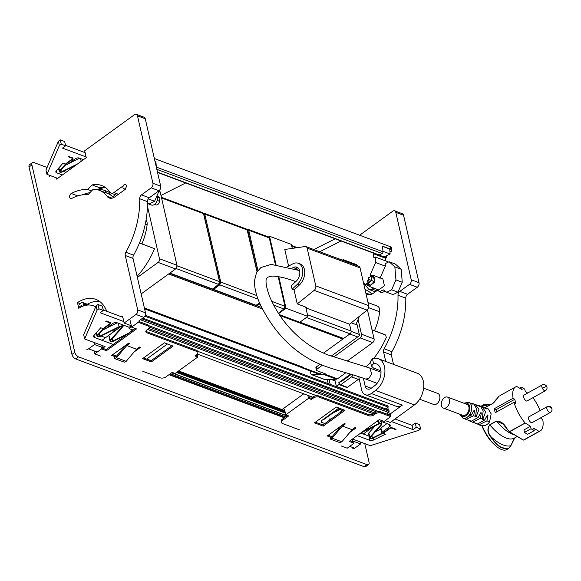 <?xml version="1.0" encoding="UTF-8"?>
<svg xmlns="http://www.w3.org/2000/svg" width="581" height="581" viewBox="0 0 581 581"><rect width="100%" height="100%" fill="white"/><g stroke="black" fill="none" stroke-linecap="round" stroke-linejoin="round"><path stroke-width="0.87" d="M158.976 190.742L151.205 187.837L141.495 194.882L149.259 197.787L158.976 190.742A3.457 2.288 -69.5 0 0 160.69 186.167L145.25 118.742A3.457 2.288 -69.5 0 0 144.088 117.224L136.317 114.319A3.457 2.288 -69.5 0 0 134.458 114.704L84.695 150.784L86.264 157.64L56.647 179.115L56.357 177.859M149.259 197.787A3.457 2.288 -69.5 0 0 147.458 201.636A73.634 48.695 -69.5 0 1 133.594 255.168A3.457 2.288 -69.5 0 0 133.027 258.407L145.482 312.796L137.712 309.891A3.457 2.288 -69.5 0 1 135.998 314.466L124.152 323.058L122.584 316.202L121.676 316.856M142.766 371.303L160.247 377.839A4.147 2.193 167.1 0 0 165.999 376.866L172.165 372.392L175.077 373.481L197.823 356.988L194.911 355.899L196.756 354.563A4.147 2.193 167.1 0 0 197.889 352.544A4.147 2.193 167.1 0 0 196.69 351.411L146.92 332.819A3.798 2.012 167.1 0 1 145.824 331.773A3.798 2.012 167.1 0 1 146.855 329.928L148.039 329.071A4.147 2.193 167.1 0 0 149.172 327.059L148.91 325.912A4.147 2.193 167.1 0 0 147.712 324.779L138.968 321.511L138.837 320.944L143.768 317.371A3.457 2.288 -69.5 0 0 145.482 312.796M101.828 345.383L102.292 348.113L106.17 349.559L135.271 328.461M104.231 310.334A29.021 19.195 -69.5 0 0 103.157 309.644M99.511 301.343A35.935 23.763 -69.5 0 0 87.31 304.241M105.372 187.496A35.935 23.763 -69.5 0 0 99.888 187.83L97.935 189.864M89.888 192.681A53.554 35.412 -69.5 0 0 82.219 194.904M113.556 197.649A35.586 23.53 -69.5 0 0 107.122 193.226L99.351 190.321A35.586 23.53 -69.5 0 0 93.105 189.333L87.869 194.788A48.368 31.984 -69.5 0 0 71.812 198.411A2.767 1.83 -69.5 0 1 70.584 198.542A2.767 1.83 -69.5 0 1 69.626 196.167A2.767 1.83 -69.5 0 1 71.303 193.495A53.554 35.412 -69.5 0 1 87.753 189.479L92.118 184.925A35.935 23.763 -69.5 0 1 101.682 185.528A35.935 23.763 -69.5 0 1 109.903 192.188A5.185 3.428 -69.5 0 0 111.087 193.146A5.185 3.428 -69.5 0 0 113.883 192.58L123.288 185.76M86.743 349.21A3.457 2.288 -69.5 0 0 88.61 348.825L94.529 344.533L94.064 342.478M133.594 255.168L125.823 252.27A3.457 2.288 -69.5 0 0 125.256 255.509L137.712 309.891M125.823 252.27A73.634 48.695 -69.5 0 0 139.687 198.731L147.458 201.636M141.495 194.882A3.457 2.288 -69.5 0 0 139.687 198.731M151.205 187.837A3.457 2.288 -69.5 0 0 152.919 183.262L137.479 115.837A3.457 2.288 -69.5 0 0 136.317 114.319M49.153 176.551L50.416 175.636M95.662 306.899A29.021 19.195 -69.5 0 0 93.439 305.817A29.021 19.195 -69.5 0 0 78.776 308.315L77.469 302.607A35.935 23.763 -69.5 0 1 95.821 299.375A35.935 23.763 -69.5 0 1 106.722 311.271M125.293 189.304L114.864 196.865A10.364 6.856 -69.5 0 1 109.279 198.005A10.364 6.856 -69.5 0 1 107.042 196.269A35.586 23.53 -69.5 0 0 99.351 190.321M99.888 187.83L92.118 184.925M91.587 190.909L87.753 189.479M80.258 303.645L77.469 302.607M131.575 326.878L129.178 328.614L128.917 327.473L131.313 325.73L124.152 323.058M102.3 347.438L94.529 344.533M141.924 243.824A46.988 31.076 -69.5 0 0 147.102 224.912A6.907 4.568 -69.5 0 0 146.042 220.134M147.443 206.204L159.477 258.748A2.767 1.83 -69.5 0 1 158.112 262.409L137.385 277.435M139.498 242.916L154.524 248.675L139.447 243.04M137.116 276.251A67.374 44.555 -69.5 0 0 154.524 248.675M159.477 258.748L176.958 265.285A2.767 1.83 110.5 0 1 175.585 268.945L141.154 293.906M176.958 265.285L160.211 192.144L158.795 191.614M158.911 190.786L159.281 190.931A2.767 1.83 110.5 0 1 160.211 192.144M374.498 330.712A46.988 31.076 -69.5 0 0 379.683 311.794A6.907 4.568 -69.5 0 0 377.251 306.027L368.005 302.57M357.344 265.793A2.767 1.83 -69.5 0 0 356.414 264.573L343.785 259.86A2.767 1.83 110.5 0 1 344.715 261.072L357.344 265.793M367.432 309.855L374.091 338.926A2.767 1.83 -69.5 0 1 372.719 342.587L347.394 360.954M311.75 374.716A2.767 1.83 -69.5 0 0 312.222 374.789L323.799 374.498L336.428 379.219L324.844 379.509A2.767 1.83 -69.5 0 1 324.372 379.429L311.75 374.716A2.767 1.83 -69.5 0 1 310.82 373.496L310.225 370.903M323.799 374.498A2.767 1.83 -69.5 0 0 324.815 374.12L325.258 373.801L317.001 370.714A2.07 1.097 167.1 0 1 316.405 370.148A2.07 1.097 167.1 0 1 316.972 369.138L322.448 365.173M356.654 322.84L359.574 335.586L331.417 356M320.102 364.207L316.449 366.858L316.972 369.138M316.405 370.148L315.882 367.86A2.07 1.097 -12.9 0 1 316.449 366.858M358.085 319.456L361.469 334.213A2.767 1.83 110.5 0 1 360.097 337.873L372.719 342.587M342.296 260.165L342.289 260.172A2.767 1.83 110.5 0 1 343.785 259.86M333.908 356.865L360.097 337.873M384.368 334.416L371.993 329.776M372.029 329.928L385.646 335.019L386.292 337.467A67.374 44.555 -69.5 0 1 373.743 358.419M366.124 366.734A67.374 44.555 -69.5 0 0 370.576 362.166M336.428 379.219A2.767 1.83 -69.5 0 0 337.445 378.834L345.862 372.733M159.383 197.293A0.69 0.458 110.5 0 1 159.92 197.838L159.514 201.287A3.457 2.288 110.5 0 1 155.882 204.904L154.517 204.396M147.48 203.539L151.401 205.006A5.875 3.885 -69.5 0 0 156.405 202.297A5.875 3.885 -69.5 0 0 157.102 195.506M125.097 188.658A2.418 1.598 -69.5 0 0 126.346 186.312A2.418 1.598 -69.5 0 0 125.489 184.395A2.418 1.598 -69.5 0 0 124.181 184.656A2.418 1.598 -69.5 0 0 122.932 187.009A2.418 1.598 -69.5 0 0 123.797 188.927A2.418 1.598 -69.5 0 0 125.097 188.658M158.402 191.156L158.904 191.345L154.611 201.251L149.724 203.713L147.48 202.871M158.86 190.822L158.904 191.345M148.3 198.891L154.611 201.251M103.716 187.423L101.341 188.614L101.435 189.682M110.339 194.867A7.669 5.069 -69.5 0 0 107.79 191.621L103.912 190.169A7.669 5.069 -69.5 0 0 103.302 190.009L98.581 189.188M114.922 194.577L112.932 196.995M101.341 188.614L99.714 188.012M106.308 192.921A7.669 5.069 -69.5 0 0 103.912 190.169M371.179 276.418L374.629 278.045L374.091 277.5L374.629 278.045L374.222 281.502L370.591 285.118L367.671 284.029L368.63 277.689L371.179 276.418L371.717 276.963L371.31 280.412L367.671 284.029M368.557 279.367A1.728 1.14 -69.5 0 0 367.664 281.037A1.728 1.14 -69.5 0 0 368.281 282.41A1.728 1.14 -69.5 0 0 369.211 282.221A1.728 1.14 -69.5 0 0 370.104 280.543A1.728 1.14 -69.5 0 0 369.487 279.17A1.728 1.14 -69.5 0 0 368.557 279.367M363.408 282.475L365.87 284.675L366.974 283.339M367.018 283.557L369.022 286.302L374.716 282.163L373.133 275.3L370.395 275.539M370.685 275.51L370.235 274.668L375.66 262.547L375.188 256.969L373.823 257.659L373.489 253.752L374.375 253.309M342.427 260.07L335.397 257.594M386.772 292.272L393.083 294.625L397.97 292.163L402.263 282.264L401.166 269.25L395.385 264.079L389.074 261.726L394.855 266.89L395.952 279.904L391.659 289.81L386.772 292.272L383.307 289.883L379.495 291.8L376.444 289.077M401.166 269.25L394.855 266.89M402.263 282.264L395.952 279.904M397.97 292.163L391.659 289.81M379.945 278.299L385.37 266.171L385.159 263.694L389.074 261.726M385.094 291.11L381.92 292.708L379.495 291.8M369.022 286.302L378.732 289.934L384.426 285.787L382.843 278.931L373.133 275.3M386.343 255.901L386.51 257.841L385.631 258.284L385.857 260.949M375.188 256.969L387.324 261.501L387.418 262.554M386.51 257.841L379.008 255.044M385.631 258.284L373.489 253.752M385.37 266.171L375.66 262.547M367.817 285.402L365.87 284.675M156.347 167.212A1.38 0.915 -69.5 0 0 156.347 167.088L155.875 161.511L156.042 165.868M155.875 161.511L154.967 161.169M391.79 250.324L391.579 247.847A4.147 1.808 175.2 0 0 390.381 246.722L390.592 249.198A4.147 1.808 -4.8 0 1 391.79 250.324A4.147 1.808 -4.8 0 1 390.57 251.762L389.974 252.067M390.592 249.198L382.53 246.184L382.995 251.762L156.347 167.088M378.601 255.03A1.38 0.915 -69.5 0 0 379.19 254.972L157.48 172.143M379.19 254.972L382.124 253.498A1.38 0.915 -69.5 0 0 382.995 251.762M390.381 246.722L154.364 158.548M47.076 167.473L34.025 162.593A4.147 2.201 54.1 0 0 32.376 162.665A4.147 2.201 54.1 0 0 31.897 164.939L74.818 352.355A4.147 2.201 54.1 0 0 78.515 356.872L366.931 464.618A4.147 2.201 54.1 0 0 368.579 464.546A4.147 2.201 54.1 0 0 369.058 462.28L364.781 443.615M32.376 162.665L29.529 164.728A4.147 2.201 54.1 0 0 29.05 166.994L71.971 354.417A4.147 2.201 54.1 0 0 75.675 358.927L364.084 466.681A4.147 2.201 54.1 0 0 365.732 466.608L368.579 464.546M327.234 379.444L328.192 383.642M83.265 306.034A1.728 1.14 -69.5 0 0 83.562 304.379L83.344 303.413A2.07 1.373 -69.5 0 0 82.647 302.498A2.07 1.373 -69.5 0 0 81.529 302.723L79.161 304.444M81.863 306.608L81.71 305.926A0.69 0.458 -69.5 0 0 81.1 305.7L79.684 306.732M124.211 325.418L122.221 326.863M145.257 315.294L387.97 405.966L388.231 407.114L385.755 408.908M144.829 316.18L388.231 407.114M142.737 318.112L388.914 410.084L389.176 411.225L386.692 414.057M141.786 318.802L389.176 411.225M140.479 319.753L387.868 412.176M148.823 325.665L378.797 411.588M149.157 327.009L376.648 411.994M148.685 328.497L374.803 412.975M381.928 420.615L379.72 422.213L377.047 421.218M129.178 328.614L133.064 330.066M197.322 354.069L312.716 397.179M270.434 242.132L270.906 242.313M271.116 245.109L271.588 245.284M284.581 304.059L285.089 304.248M285.177 307L285.772 307.218M281.691 310.908L282.112 311.067M343.182 338.316A0.69 0.458 110.5 0 1 342.819 339.064L323.668 352.95L349.791 334.01L357.678 336.958M301.815 367.613A2.07 1.373 110.5 0 0 302.229 367.918A2.07 1.373 110.5 0 0 303.347 367.686L303.674 367.446A2.767 1.83 110.5 0 1 302.185 367.751L144.582 308.874M357.148 325.011L351.265 322.811M302.229 367.918L318.737 374.084A2.07 1.373 -69.5 0 0 319.855 373.852L321.743 372.486M359.436 316.282L355.928 324.554M288.597 266.083L284.792 249.467L305.178 246.526A3.457 2.288 110.5 0 1 305.984 246.605A3.457 2.288 110.5 0 1 307.138 248.123L315.788 285.881A3.457 2.288 110.5 0 1 314.198 290.362L297.261 303.907L306.485 307.356L305.889 307.828M305.984 246.605L358.905 266.381A3.457 2.288 110.5 0 1 360.067 267.899L368.717 305.65A3.457 2.288 110.5 0 1 367.119 310.138L349.53 324.205L351.098 331.061A2.07 1.373 110.5 0 1 350.074 333.806L343.625 338.476L299.927 322.15L306.376 317.48L350.074 333.806M299.418 284.951L297.472 284.225A12.441 8.228 -69.5 0 0 302.766 272.293A12.441 8.228 -69.5 0 0 298.285 263.273L300.224 263.999A12.441 8.228 -69.5 0 1 304.713 273.019A12.441 8.228 -69.5 0 1 299.418 284.951L294.066 289.955L297.261 303.907M294.066 289.955L292.12 289.229L291.328 285.765L296.295 281.124A8.294 5.483 -69.5 0 0 299.825 273.172A8.294 5.483 -69.5 0 0 296.833 267.158A8.294 5.483 -69.5 0 0 293.202 267.543L292.25 268.044M297.472 284.225L292.12 289.229M296.571 269.482L298.649 268.582M298.285 263.273A12.441 8.228 -69.5 0 0 292.839 263.847L287.508 266.657M305.911 307.908L349.53 324.205M279.381 314.619L299.796 322.244L307.857 316.405L286.005 308.242L278.786 276.709M278.684 313.551L286.005 308.242M275.982 264.478L269.519 236.249L291.364 244.412L292.279 248.392M268.509 236.983L269.519 236.249M297.051 269.228L297.152 269.686M305.715 307.066L307.857 316.405M358.746 376.626L361.614 389.873A11.054 7.313 -69.5 0 0 365.326 394.731A11.054 7.313 -69.5 0 0 371.288 393.519L375.558 390.425A17.967 11.881 -69.5 0 0 384.84 372.98A17.967 11.881 -69.5 0 0 378.442 358.738A17.967 11.881 -69.5 0 0 372.45 358.767L370.424 361.491L371.462 366.023M371.208 388.246L365.144 385.98A6.907 4.568 -69.5 0 0 367.468 389.016A6.907 4.568 -69.5 0 0 371.194 388.261L374.505 385.849A12.441 8.228 -69.5 0 0 380.94 373.779A12.441 8.228 -69.5 0 0 376.503 363.917A12.441 8.228 -69.5 0 0 373.568 363.641L371.47 366.066L373.489 368.056L380.925 370.831M365.144 385.98L363.365 378.216M365.326 394.731L396.402 406.337A11.054 7.313 -69.5 0 0 402.364 405.124L388.907 414.885M330.197 384.39L329.057 379.4M352.398 439.091L352.841 441.037L352.224 441.48M359.632 235.232L392.763 211.201A3.457 2.288 -69.5 0 1 394.63 210.823A3.457 2.288 -69.5 0 1 395.792 212.341L411.232 279.766A3.457 2.288 -69.5 0 1 409.518 284.341L399.801 291.386A3.457 2.288 -69.5 0 0 398 295.235A73.634 48.695 -69.5 0 1 384.128 348.767A3.457 2.288 -69.5 0 0 383.569 352.006L385.733 361.462M352.878 374.781A2.767 1.83 110.5 0 1 351.549 376.873L358.346 379.408A2.767 1.83 -69.5 0 0 359.051 378.681M358.346 379.408L347.445 387.316L340.648 384.775A1.38 0.915 110.5 0 1 339.9 384.927A1.38 0.915 110.5 0 1 339.442 384.317L339.043 382.603L340.938 381.23L341.069 381.804L350.554 374.927A0.69 0.458 110.5 0 0 350.909 374.2M339.9 384.927L346.697 387.469A1.38 0.915 -69.5 0 0 347.445 387.316M377.635 290.137L373.176 293.369A10.364 6.856 -69.5 0 1 367.584 294.509A10.364 6.856 -69.5 0 1 365.914 293.427M375.275 291.844L369.4 289.65A5.185 3.428 -69.5 0 1 368.216 288.692A35.935 23.763 -69.5 0 0 363.771 284.058M369.4 289.65A5.185 3.428 -69.5 0 0 372.196 289.084L373.641 288.031M383.569 352.006L391.34 354.911L393.504 364.367M391.34 354.911A3.457 2.288 110.5 0 1 391.899 351.672A73.634 48.695 -69.5 0 0 405.77 298.133A3.457 2.288 110.5 0 1 407.572 294.284L417.289 287.246A3.457 2.288 110.5 0 0 419.003 282.671L403.555 215.246A3.457 2.288 110.5 0 0 402.401 213.728L394.63 210.823M352.841 441.037L360.612 443.935L354.686 448.234A3.457 2.288 110.5 0 1 352.82 448.612M360.14 441.88L360.612 443.935M373.14 426.861L363.299 433.992M385.254 420.6L390.229 422.46L414.398 404.935A17.967 11.881 -69.5 0 0 423.687 387.498A17.967 11.881 -69.5 0 0 417.281 373.249L378.442 358.738M351.549 376.873L340.648 384.775M341.548 381.456L340.938 381.23M371.869 294.153A35.586 23.53 -69.5 0 0 365.434 289.723L365.035 289.578M332.136 438.168L341.846 441.8L352.122 429.686L342.412 426.062L332.136 438.168L330.161 439.018L330.11 437.754L331.831 437.014L341.425 425.706M342.412 426.062L345.303 423.956L344.337 423.593L327.277 435.968L331.017 437.362M352.122 429.686L355.02 427.587L355.986 427.95L349.769 432.46M341.846 441.8L339.87 442.649L330.161 439.018M341.367 446.019L347.191 448.198L354.061 443.216L349.21 441.4L379.255 419.613L384.106 421.428L390.744 416.621L381.034 412.989A4.147 2.193 167.1 0 0 375.275 413.962L374.091 414.819L373.83 413.679L375.014 412.822L375.275 413.962M373.83 413.679A3.798 2.012 167.1 0 1 368.55 414.573L368.812 415.713L319.049 397.121A4.147 2.193 167.1 0 0 313.29 398.094L311.438 399.438L308.526 398.348L285.779 414.841L288.692 415.931L282.533 420.397A4.147 2.193 167.1 0 0 281.407 422.409A4.147 2.193 167.1 0 0 282.606 423.549L300.079 430.078M350.161 440.71L352.827 441.713L352.253 439.192M354.061 443.216L353.633 441.328M381.034 412.989L380.773 411.849L389.51 415.11L388.696 411.573M388.304 409.859L387.759 407.455M390.744 416.621L390.142 413.992M380.773 411.849A4.147 2.193 167.1 0 0 375.014 412.822M368.812 415.713A3.798 2.012 167.1 0 0 374.091 414.819M368.55 414.573L318.787 395.981A4.147 2.193 167.1 0 0 313.028 396.954L311.176 398.29L309.237 397.564L308.954 395.777M311.438 399.438L311.176 398.29M308.526 398.348L307.872 395.494L308.845 395.85M283.31 411.37L284.748 410.331M285.779 414.841L284.537 409.416L282.337 411.007M287.479 415.48L282.272 419.257A4.147 2.193 167.1 0 0 281.146 421.269L281.407 422.409M323.203 426.113L345.005 410.309L336.261 407.041L314.466 422.852L323.203 426.113L322.942 424.972L343.792 409.852M315.418 422.162L322.942 424.972M328.229 435.278L332.085 436.716M303.74 393.824L281.938 409.634L282.243 410.97M134.138 351.955L140.406 347.409L139.433 347.046L136.491 349.181L126.171 361.338L124.254 362.174L114.537 358.542L116.461 357.714L126.781 345.557L136.491 349.181M125.794 345.201L116.156 356.56L114.493 357.279L114.537 358.542M115.488 356.85L111.69 355.427L128.75 343.059L129.723 343.422L126.781 345.557M116.461 357.714L126.171 361.338M100.535 356.051L94.71 353.873L94.013 350.851M195.862 355.209L196.589 355.485L196.436 354.795M197.823 356.988L197.184 354.207M197.889 352.544L197.627 351.403A4.147 2.193 167.1 0 0 196.429 350.27L196.69 351.411M145.853 331.17A3.798 2.012 167.1 0 0 146.659 331.678L196.429 350.27M149.172 327.059A4.147 2.193 167.1 0 0 147.973 325.919L138.263 322.295L131.626 327.103L129.991 319.964M122.184 326.689L124.029 325.345M101.145 347.002L101.581 348.89L106.432 350.706L136.484 328.919L131.626 327.103M106.432 350.706L106.17 349.559M151.321 361.905L142.577 358.637L164.379 342.826L173.123 346.094L151.321 361.905L151.06 360.757L143.529 357.947M171.911 345.644L151.06 360.757M116.483 356.175L112.641 354.737M101.581 348.89L94.71 353.873M101.973 340.277L120.717 326.689M121.974 325.774L123.063 324.99M185.702 182.964L160.959 195.419M155.011 161.351L155.686 161.605M382.545 246.359L389.72 249.038L390.134 253.999L382.959 251.319M384.201 256.984L390.134 253.999M335.186 238.806L313.856 249.547M341.076 241.006L319.746 251.747M146.594 359.087L167.444 343.974M123.811 321.569L100.164 312.738L103.338 310.436L98.973 308.801L97.078 310.174L84.644 338.963L105.059 346.588L102.728 348.273M84.644 338.963L83.664 334.678L96.09 305.889L97.078 310.174M98.973 308.801L97.986 304.517L96.09 305.889M103.338 310.436L102.358 306.151L97.986 304.517M122.831 317.284L103.236 309.964M129.185 327.277L116.904 322.687A2.767 1.467 -12.9 0 0 113.063 323.334L105.343 328.933A0.69 0.363 -12.9 0 1 104.377 329.1L100.738 327.735L93.911 335.527A3.108 1.649 -12.9 0 0 93.541 336.61A3.108 1.649 -12.9 0 0 94.442 337.467L93.977 335.448M105.539 337.692L101.079 336.029M96.591 334.351L95.349 333.886M123.23 348.222L122.177 347.823M113.193 344.468L94.442 337.467M124.661 346.537A2.142 1.133 -12.9 0 1 123.978 346.516M128.917 333.073L112.787 341.054A1.452 0.77 -12.9 0 1 110.63 340.829A1.452 0.77 -12.9 0 1 110.811 340.313L121.995 327.778A2.142 1.133 -12.9 0 0 122.257 327.023A2.142 1.133 -12.9 0 0 119.076 326.689L99.83 336.21A1.452 0.77 -12.9 0 1 97.673 335.985A1.452 0.77 -12.9 0 1 97.855 335.477L104.297 328.25L110.143 324.016A2.07 1.097 -12.9 0 0 110.71 323.007A2.07 1.097 -12.9 0 0 110.107 322.44L106.221 320.988L105.749 321.329L109.635 322.782A1.38 0.734 -12.9 0 1 110.034 323.159A1.38 0.734 -12.9 0 1 109.656 323.835L103.752 328.112L97.267 335.382A2.142 1.133 -12.9 0 0 97.005 336.138A2.142 1.133 -12.9 0 0 100.179 336.472L119.432 326.95A1.452 0.77 -12.9 0 1 121.582 327.176A1.452 0.77 -12.9 0 1 121.407 327.684L110.223 340.226A2.142 1.133 -12.9 0 0 109.962 340.982A2.142 1.133 -12.9 0 0 113.135 341.316L127.021 334.445M115.546 328.875L111.596 333.298M102.735 330.001L104.5 329.129M106.301 328.236L117.253 322.818M125.017 346.123A1.452 0.77 -12.9 0 1 124.479 346.153M86.111 156.95L62.465 148.119L65.638 145.816L64.658 141.532L60.286 139.898L58.391 141.27L45.964 170.059L46.945 174.344L57.693 178.36M58.391 141.27L59.371 145.555L46.945 174.344M60.286 139.898L61.266 144.182L59.371 145.555M65.638 145.816L61.266 144.182M85.124 152.665L65.53 145.344M83.475 159.666L79.198 158.068A2.767 1.467 -12.9 0 0 75.363 158.715L67.636 164.321A0.69 0.363 -12.9 0 1 66.677 164.481L63.038 163.123L56.204 170.908A3.108 1.649 -12.9 0 0 55.841 171.991A3.108 1.649 -12.9 0 0 56.735 172.847L56.277 170.836M65.951 172.368L63.38 171.41M58.892 169.732L57.65 169.267M62.385 174.954L56.735 172.847M77.527 163.973L62.123 171.591A1.452 0.77 -12.9 0 1 59.974 171.366A1.452 0.77 -12.9 0 1 60.155 170.858L66.59 163.631L72.436 159.397A2.07 1.097 -12.9 0 0 73.003 158.388A2.07 1.097 -12.9 0 0 72.407 157.821L68.522 156.369L68.05 156.71L71.928 158.163A1.38 0.734 -12.9 0 1 72.327 158.54A1.38 0.734 -12.9 0 1 71.957 159.216L66.045 163.493L59.567 170.763A2.142 1.133 -12.9 0 0 59.298 171.518A2.142 1.133 -12.9 0 0 62.479 171.853L75.639 165.345M65.036 165.382L66.793 164.51M68.602 163.617L79.553 158.199M391.471 421.566L413.047 429.628L412.067 425.343L415.248 423.041L419.613 424.675L420.593 428.96L418.698 430.332L370.279 445.671L352.485 439.025M395.036 418.981L412.067 425.343M413.047 429.628L416.228 427.325L415.248 423.041M416.228 427.325L420.593 428.96M380.94 428.495A0.69 0.363 -12.9 0 1 380.925 427.972L386.975 423.585M357.177 435.619L369.872 440.362A3.108 1.649 -12.9 0 0 373.561 440.006L385.559 434.145L381.92 432.787A0.69 0.363 -12.9 0 1 381.906 432.257L389.633 426.657L389.11 424.377M380.94 421.327L389.582 424.558A2.767 1.467 -12.9 0 1 390.381 425.314A2.767 1.467 -12.9 0 1 389.633 426.657M338.941 408.044L321.932 420.368A2.767 1.467 -12.9 0 0 321.184 421.712A2.767 1.467 -12.9 0 0 321.983 422.474L324.888 423.556M360.743 433.034L368.891 436.077A3.108 1.649 -12.9 0 0 369.16 436.164M337.757 428.364L338.832 428.763M362.827 431.523L378.689 423.672A2.142 1.133 -12.9 0 1 381.87 424.007A2.142 1.133 -12.9 0 1 381.601 424.762L370.424 437.304A1.452 0.77 -12.9 0 0 370.25 437.813A1.452 0.77 -12.9 0 0 372.399 438.038L383.482 432.554L389.328 428.313A2.07 1.097 -12.9 0 1 392.211 427.827L396.097 429.279L395.617 429.62L391.732 428.175A1.38 0.734 -12.9 0 0 389.815 428.495L383.91 432.78L372.755 438.299A2.142 1.133 -12.9 0 1 369.574 437.972A2.142 1.133 -12.9 0 1 369.836 437.217L381.013 424.675L380.809 423.781M369.574 437.972L368.594 433.687A2.142 1.133 -12.9 0 1 368.855 432.925L375.159 425.858M360.932 432.896L379.037 423.934A1.452 0.77 -12.9 0 1 381.194 424.159A1.452 0.77 -12.9 0 1 381.013 424.675M339.9 412.677L342.151 410.157L341.94 409.256M340.967 408.799A2.142 1.133 -12.9 0 0 339.82 409.155L332.201 412.924L323.828 418.995L324.314 419.177L332.623 413.149L340.175 409.416A1.452 0.77 -12.9 0 1 342.325 409.641A1.452 0.77 -12.9 0 1 342.151 410.157M343.008 409.561A2.142 1.133 -12.9 0 1 342.739 410.244L341.788 411.304M380.911 429.061L375.304 431.836M336.37 386.401L334.729 379.262L336.37 386.401L343.168 388.936L336.37 386.401L339.21 384.339L336.37 386.401M350.096 373.961L350.19 374.375L338.817 382.625L339.21 384.339L338.817 382.625L350.19 374.375L350.808 374.607L350.096 373.961M334.896 379.981L334.663 380.94L331.025 379.349M336.217 385.733A5.185 3.428 110.5 0 1 335.891 386.51M335.6 383.046A1.38 0.915 110.5 0 1 335.448 382.69L334.932 380.439A1.38 0.915 110.5 0 1 334.903 379.996M444.32 397.731A5.875 3.885 -69.5 0 0 441.284 403.432A5.875 3.885 -69.5 0 0 443.376 408.087A5.875 3.885 -69.5 0 0 446.542 407.441A5.875 3.885 -69.5 0 0 449.578 401.74A5.875 3.885 -69.5 0 0 447.486 397.084A5.875 3.885 -69.5 0 0 444.32 397.731M443.376 408.087L462.796 415.342A5.875 3.885 -69.5 0 0 465.969 414.696A5.875 3.885 -69.5 0 0 468.998 408.995A5.875 3.885 -69.5 0 0 466.906 404.34L447.486 397.084M471.692 414.573L470.566 416.003M517.163 436.556L514.454 438.059A40.772 16.653 -119.1 0 1 489.848 424.878L489.761 424.733C487.06 428.582 487.336 432.613 490.596 436.818C493.901 441.756 497.321 445.322 500.851 447.523L508.433 448.648L506.741 449.592A25.223 10.298 -119.1 0 1 499.246 448.409A25.223 10.298 -119.1 0 1 495.252 445.366A25.223 10.298 -119.1 0 1 482.208 425.728L482.208 425.728C485.266 425.946 487.72 424.646 489.58 421.828L491.17 413.875L488.2 408.871L484.619 407.659M477.981 424.312L479.013 424.82L486.943 420.84L487.989 415.219L487.452 415.008L484.692 419.99L482.136 419.235L482.673 419.446L482.404 418.255M475.033 423.157L477.255 424.137L484.692 419.99M468.533 420.455L470.777 421.508L478.112 417.47L476.18 416.722L478.94 409.402L475.193 404.34L479.354 406.315L478.722 405.494L480.32 406.032L483.189 410.934L482.136 419.235M471.438 421.69L472.426 422.198L480.356 418.335L481.366 412.873L480.807 412.677L478.112 417.47M476.18 416.722L475.57 416.555L476.115 416.78L475.832 415.553M471.249 403.214L473.689 403.86L476.5 408.559L475.57 416.555M475.585 416.49L473.653 415.735L465.882 419.402L464.982 418.908M473.653 415.735L474.597 410.629L474.031 410.44L471.467 414.878L464.386 418.734L462.599 417.921A8.366 5.534 -69.5 0 0 469.913 414.26A8.366 5.534 -69.5 0 0 468.446 402.263L463.849 403.199M465.882 419.402L469.913 420.659M469.128 420.818L470.428 420.775M472.426 422.198L476.471 423.338M475.657 423.505L476.994 423.44M485.992 408.646L480.908 406.33M473.573 411.377L474.597 410.629L474.031 410.44M475.193 404.34L474.227 404.107M480.371 413.592L481.366 412.873L480.807 412.677M482.847 419.286L485.636 411.82L481.932 406.598M487.031 415.916L487.989 415.219L487.452 415.008M486.435 408.915L485.375 407.826M478.722 405.494L477.96 405.356M479.354 406.315L479.804 406.577M471.99 403.33L473.036 404.332M472.578 404.078L468.446 402.263M495.252 445.366L493.894 444.124A22.456 9.173 -119.1 0 1 490.763 440.848A22.456 9.173 -119.1 0 1 482.005 425.946M514.969 437.675L513.488 439.672L510.801 445.947L508.433 448.648L510.779 445.721C508.92 449.374 505.673 449.861 501.018 447.188C497.532 445.01 494.148 441.48 490.872 436.6C487.662 432.496 487.321 428.596 489.848 424.878L496.464 421.196L503.023 424.043L509.247 431.69L523.481 440.078L539.081 431.392L523.481 440.078L509.515 431.785L506.443 427.994C503.945 423.367 500.59 421.051 496.37 421.051L496.464 421.196A40.772 16.653 -119.1 0 0 514.323 434.857M510.706 446.041L514.751 437.9M484.924 407.702L492.419 403.642L495.608 400.643M487.597 406.33A45.914 18.752 60.9 0 0 483.661 405.102L482.796 406.896M482.484 406.787L483.305 405.008L489.936 405.022M523.481 440.078L524.556 439.672L523.227 440.071L509.261 431.741L525.108 422.983A25.223 10.298 -119.1 0 1 513.989 402.27L495.252 412.706A25.223 10.298 -119.1 0 1 494.337 408.704L496.051 409.736L496.566 411.973M510.815 445.809L511.578 443.906M509.247 431.69L503.023 424.043M539.008 431.371L533.685 428.168L534.244 430.615L527.635 434.297A25.223 10.298 -119.1 0 1 524.469 432.387L523.902 429.94L530.518 426.258L531.078 428.705L524.469 432.387M481.126 406.373A25.223 10.298 -119.1 0 1 482.201 405.523L483.98 404.529L488.73 404.543M490.596 436.818L490.872 436.6A45.914 18.752 -119.1 0 0 510.779 445.721M484.794 407.739L492.427 403.635C494.337 403.091 498.665 395.966 499.115 396.206L492.397 403.701L485.033 407.724M483.305 405.008L487.314 404.093L490.001 404.993M494.337 408.704L513.074 398.268A25.223 10.298 -119.1 0 1 515.637 386.895A25.223 10.298 -119.1 0 1 516.749 386.467L522.145 389.691L521.578 387.244L519.763 388.261M521.578 387.244A25.223 10.298 -119.1 0 1 524.752 389.154L525.311 391.601L527.679 393.025M532.93 397.687A25.223 10.298 -119.1 0 1 540.112 410.578M540.86 417.761L541.042 418.552L542.756 419.584A25.223 10.298 -119.1 0 1 540.185 430.964A25.223 10.298 -119.1 0 1 539.081 431.392M525.108 422.983L530.518 426.258M534.244 430.615A25.223 10.298 -119.1 0 1 531.078 428.705M513.074 398.268L514.788 399.307L515.703 403.301L513.989 402.27M514.788 399.307L496.051 409.736M550.309 412.495L532.014 422.685A3.319 1.358 -119.1 0 1 529.03 420.099A3.319 1.358 -119.1 0 1 528.434 417.47A3.319 1.358 -119.1 0 1 528.783 416.889L547.077 406.7A3.319 1.358 -119.1 0 0 546.728 407.274A3.319 1.358 -119.1 0 0 547.905 410.89A3.319 1.358 -119.1 0 0 550.309 412.495A3.319 3.319 0 0 0 550.643 406.911A3.319 3.319 0 0 0 547.077 406.7M542.356 388.195A3.319 1.358 60.9 0 0 545.334 390.781L527.04 400.97A3.319 1.358 -119.1 0 1 524.062 398.384A3.319 1.358 -119.1 0 1 523.815 395.174L542.109 384.985A3.319 1.358 60.9 0 0 542.356 388.195L546.365 386.409M419.649 399.227L433.666 404.463A5.875 3.885 -69.5 0 0 436.832 403.817A5.875 3.885 -69.5 0 0 439.868 398.116A5.875 3.885 -69.5 0 0 437.776 393.453L423.614 388.166M248.036 229.328L268.633 237.026L269.323 237.934L275.372 264.435M247.985 229.313L248.741 230.25L269.323 237.934L269.337 238.457L269.323 237.934M256.773 305.381L256.744 304.814M278.459 313.203L283.935 308.983L284.922 306.252L271.835 301.365M256.533 305.032L257.151 305.788L261.755 307.502M256.657 305.33A0.69 0.363 167.1 0 0 256.838 305.664A0.69 0.458 -69.5 0 0 257.434 305.896L261.762 307.516M213.786 289.461A0.69 0.378 53.9 0 0 213.888 289.512L212.987 288.648L212.631 289.033L218.565 284.392L219.545 281.654L177.118 265.808L175.869 268.705M258.117 299.171L219.763 284.843L220.773 282.112L219.792 282.155M213.111 288.939A0.69 0.37 166.7 0 0 213.285 289.28A0.69 0.458 -69.5 0 0 213.888 289.512L256.286 305.337L259.576 302.774M213.045 288.91L213.089 289.091A0.69 0.69 0 0 0 213.525 289.585L255.618 305.308A0.69 0.458 -69.5 0 0 255.981 305.236L213.895 289.505M203.982 213.191L246.475 229.067L247.165 229.96L256.991 271.661M203.365 213.14L204.737 214.113L220.773 282.112L256.853 295.598M256.635 304.952L256.286 305.337L256.635 304.952M213.22 288.997L213.191 288.43M170.24 273.193L212.631 289.033L212.98 288.641M169.739 273.186A0.69 0.458 -69.5 0 0 170.233 273.201L212.326 288.931A0.69 0.458 -69.5 0 1 211.963 288.997L169.863 273.273A0.69 0.69 0 0 1 169.717 273.201M161.387 197.279L202.82 212.755L203.51 213.655L219.545 281.654M118.437 194.279L113.883 192.58M77.745 195.906L71.303 193.495M112.104 198.165L107.042 196.269M145.25 118.742L137.479 115.837M160.69 186.167L152.919 183.262M125.256 255.509L133.027 258.407M143.768 317.371L135.998 314.466M96.373 351.73L88.61 348.825M147.102 224.912L145.257 224.222M158.112 262.409L175.585 268.945M379.683 311.794L368.644 307.676M361.469 334.213L374.091 338.926M324.844 379.509L312.222 374.789M337.445 378.834L324.815 374.12M157.24 200.438L159.514 201.287M157.56 196.952L159.92 197.838M374.222 281.502L371.31 280.412M371.629 275.191L370.235 274.668M382.124 253.498L156.834 169.325M364.084 466.681L366.931 464.618M75.675 358.927L78.515 356.872M29.05 166.994L31.897 164.939M71.971 354.417L74.818 352.355M81.1 305.7L81.71 305.926M85.966 305.279L83.562 304.379M83.344 303.413L87.709 305.04M146.702 359.007L151.169 360.678M178.599 370.925L282.032 409.569M177.844 371.477L282.119 410.433M283.76 411.043L285.017 411.515M177.314 371.855L285.162 412.147L177.314 371.862M176.885 372.167L285.278 412.663M176.508 372.443L285.387 413.12M102.133 346.712L103.955 347.387M171.729 372.712L287.043 415.793M170.313 373.736L285.634 416.817M169.398 374.404L284.712 417.485M169.376 374.411L284.697 417.499M147.545 329.427L373.554 413.861M197.576 351.251L316.623 395.726M270.303 241.565L270.775 241.74M271.247 245.676L271.719 245.85M284.45 303.485L284.959 303.681M285.111 307.494L285.903 307.792M169.579 273.295L257.071 305.969A0.69 0.69 0 0 1 256.635 305.475L256.599 305.294M168.628 273.985L262.539 309.07M280.042 315.606L342.819 339.064M144.371 307.93L303.674 367.446M303.347 367.686L319.855 373.852M351.149 331.388L359.312 334.438M291.778 246.199L296.15 247.833M307.138 248.123L360.067 267.899M315.788 285.881L368.717 305.65M314.198 290.362L367.119 310.138M307.48 314.764L351.098 331.061M297.748 267.659L295.141 268.269L297.327 269.083M295.141 268.269L293.202 267.543M372.45 358.767L373.568 363.641M402.364 405.124L371.288 393.519M384.128 348.767L391.899 351.672M405.77 298.133L398 295.235M399.801 291.386L407.572 294.284M409.518 284.341L417.289 287.246M411.232 279.766L419.003 282.671M395.792 212.341L403.555 215.246M349.711 446.375L354.686 448.234M370.409 294.661L365.805 292.94M376.742 290.783L372.196 289.084M414.398 404.935L375.558 390.425M319.049 397.121L318.787 395.981M313.028 396.954L313.29 398.094M282.533 420.397L282.272 419.257M146.92 332.819L146.659 331.678M147.712 324.779L147.973 325.919M110.223 340.226L109.308 336.225M121.407 327.684L121.197 326.791M97.267 335.382L96.599 332.463M99.83 336.21L99.293 333.864M119.076 326.689L118.284 323.203M112.787 341.054L112.249 338.701M131.894 330.909L131.575 329.507M59.567 170.763L58.892 167.844M62.123 171.591L61.586 169.245M80.577 158.584L81.202 161.307M381.906 432.257L380.925 427.972M321.983 422.474L321.569 420.688M369.872 440.362L368.891 436.077M373.561 440.006L373.125 438.118M369.836 437.217L368.855 432.925M330.277 419.656L329.986 418.407M339.82 409.155L339.624 408.298M378.689 423.672L378.224 421.653M372.399 438.038L371.862 435.692M460.457 414.471A6.987 4.619 -69.5 0 0 468.308 413.244A6.987 4.619 -69.5 0 0 469.404 405.574A6.987 4.619 -69.5 0 0 464.568 403.468M489.58 421.828L486.943 420.84M482.186 419.039L480.356 418.335M471.467 414.878L469.913 414.26M489.761 424.733L496.37 421.051M551.34 408.123A3.319 2.723 -169 0 0 546.728 407.274M525.188 423.055L509.515 431.785M299.505 270.543A5.875 3.885 110.5 0 1 299.556 270.564L271.095 264.384L260.934 267.543L256.57 272.373L254.347 281.262C254.609 289.679 257.063 298.394 261.711 307.414C272.765 328.788 287.13 345.07 304.822 356.255C323.799 368.557 343.415 370.903 365.689 379.066L368.855 378.42L371.709 373.83L369.799 368.063L332.702 356.451C312.832 350.83 287.399 332.216 273.15 304.016C266.033 290.536 265.132 279.635 266.664 278.422L267.667 277.166L272.148 276.091C278.597 276.244 286.346 278.059 295.395 281.545L295.714 281.669M273.76 305.185L283.935 308.983A0.69 0.37 52.4 0 0 284.298 308.634M284.944 306.768L284.922 306.252L284.944 306.768M278.154 276.592L284.922 306.252M257.158 271.407L247.789 230.403L248.741 230.25L257.906 270.376M257.151 305.788L259.99 303.718M246.584 229.931L247.789 230.403M219.139 284.087L219.821 282.279M219.146 284.102L219.763 284.843L213.605 289.396M247.165 229.96L247.186 230.483L247.165 229.96L204.737 214.113L203.786 214.273M173.748 270.274L169.95 273.085M218.565 284.392L218.921 284.007L218.565 284.392L176.058 268.509M177.031 265.778L175.92 260.753M203.51 213.655L203.532 214.178L203.51 213.655L161.547 197.976M116.963 195.347L111.087 193.146M95.756 306.681L93.439 305.817M157.451 196.429L159.673 197.264M125.133 189.421L123.797 188.927M371.47 276.389L374.382 277.478M374.215 253.389L157.545 172.441M89.358 305.003L82.647 302.498M177.394 371.804L285.14 412.052M102.176 346.901L103.796 347.503M171.569 372.82L286.891 415.902M168.984 374.701L284.305 417.783M270.252 241.326L270.717 241.5M284.392 303.253L284.908 303.442M291.611 245.487L297.407 247.651M109.962 340.982L108.981 336.697M97.005 336.138L96.25 332.855M122.257 327.023L121.669 324.467M59.298 171.518L58.55 168.236M381.717 432.591L380.737 428.306M329.899 419.925L329.725 419.162M381.87 424.007L381.281 421.457M459.738 414.202L462.599 417.921M482.048 425.96L479.005 424.82M540.185 430.964L524.556 439.672M515.637 386.895L499.914 395.654M545.334 390.781A3.319 3.319 0 0 0 546.692 386.416A3.319 3.319 0 0 0 542.109 384.985M381.005 372.247L369.799 368.063M377.113 383.337L365.689 379.066M275.532 264.449L269.519 238.123L268.625 237.026M278.539 313.333L284.218 308.969L285.126 306.441L278.314 276.621M246.671 229.546L248.036 229.335M256.562 305.323L259.642 302.919M255.611 305.308A0.69 0.69 0 0 0 256.148 305.286M257.107 271.48L247.361 230.156L246.475 229.067M212.907 289.011L218.848 284.378L219.741 281.843L203.706 213.844L202.82 212.755M211.956 288.997A0.69 0.69 0 0 0 212.493 288.982"/></g></svg>
